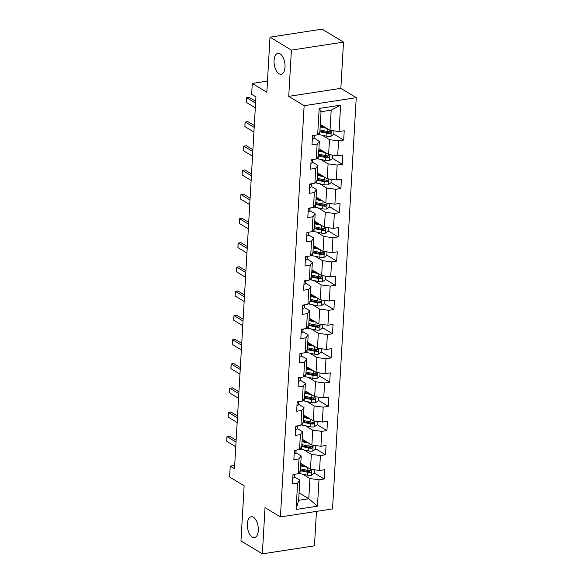 <?xml version="1.0" encoding="UTF-8"?>
<svg xmlns="http://www.w3.org/2000/svg" width="583" height="583" viewBox="0 0 583 583"><rect width="100%" height="100%" fill="white"/><g stroke="black" fill="none" stroke-linecap="round" stroke-linejoin="round"><path stroke-width="0.87" d="M278.973 73.735A10.56 5.327 81.3 0 1 274.061 62.527A10.56 5.327 81.3 0 1 277.938 53.366A10.56 5.327 81.3 0 1 280.117 53.876A10.56 5.327 81.3 0 1 285.021 65.085A10.56 5.327 81.3 0 1 281.144 74.245A10.56 5.327 81.3 0 1 278.973 73.735M252.25 537.125A10.56 5.327 81.3 0 1 247.345 525.917A10.56 5.327 81.3 0 1 251.222 516.757A10.56 5.327 81.3 0 1 253.401 517.267A10.56 5.327 81.3 0 1 258.305 528.475A10.56 5.327 81.3 0 1 254.428 537.635A10.56 5.327 81.3 0 1 252.25 537.125M343.511 42.107L322.122 29.15L270.009 37.152L291.405 50.109L288.738 96.355L304.137 105.691L356.249 97.682L340.851 88.354L343.511 42.107L291.405 50.109M304.137 105.691L280.423 516.932L332.536 508.93L356.249 97.682M280.423 516.932L265.025 507.604L262.357 553.85L314.47 545.848L316.452 511.4M262.357 553.85L240.968 540.893L244.146 485.799L229.6 476.989L230.227 466.123L234.504 468.717L255.944 96.887L251.667 94.293L252.286 83.435L266.832 92.245L270.009 37.152M320.315 124.456L330.022 130.337L331.188 110.165L321.044 111.717L319.885 131.896L317.669 134.833L312.532 135.62L311.992 144.934L317.137 144.147L316.278 159.042L311.133 159.829L310.601 169.143L315.738 168.356L314.878 183.251L309.741 184.039L309.201 193.352L314.346 192.565L313.486 207.461L308.341 208.248L307.809 217.561L312.947 216.774L312.087 231.67L306.95 232.457L306.41 241.77L311.555 240.983L310.695 255.879L305.55 256.666L305.018 265.979L310.156 265.192L309.296 280.088L304.158 280.875L303.619 290.188L308.757 289.401L307.904 304.297L302.759 305.084L302.227 314.397L307.365 313.61L306.505 328.506L301.367 329.293L300.828 338.606L305.966 337.819L305.113 352.715L299.968 353.502L299.429 362.815L304.574 362.028L303.714 376.924L298.576 377.711L298.037 387.025L303.175 386.238L302.315 401.133L297.177 401.92L296.638 411.234L301.783 410.447L300.923 425.342L295.778 426.137L295.246 435.443L300.383 434.656L299.524 449.551L294.386 450.346L293.847 459.652L298.992 458.865L298.132 473.76L292.987 474.555L292.455 483.861L297.592 483.074L296.069 509.455L317.48 506.168L308.779 498.749L309.945 478.577L302.701 474.19M317.669 134.833L319.192 108.453L340.603 105.166L339.08 131.547L344.225 130.752L343.686 140.066L333.811 134.083M317.48 506.168L319.003 479.787L324.141 478.993L324.68 469.687L319.535 470.474L320.395 455.578L325.54 454.784L326.072 445.478L320.934 446.265L321.794 431.369L326.932 430.575L327.471 421.269L322.333 422.056L323.186 407.16L328.331 406.366L328.863 397.059L323.725 397.846L324.585 382.951L329.723 382.156L330.262 372.85L325.125 373.637L325.977 358.742L331.122 357.947L331.661 348.641L326.516 349.428L327.376 334.533L332.514 333.738L333.053 324.432L327.916 325.219L328.776 310.324L333.913 309.529L334.453 300.223L329.308 301.01L330.167 286.115L335.312 285.32L335.844 276.014L330.707 276.801L331.567 261.905L336.704 261.111L337.244 251.805L332.099 252.592L332.959 237.696L338.104 236.902L338.636 227.596L333.498 228.383L334.358 213.487L339.495 212.693L340.035 203.38L334.89 204.174L335.75 189.271L340.895 188.484L341.427 179.17L336.289 179.965L337.149 165.062L342.287 164.275L342.826 154.961L337.688 155.756L338.541 140.853L343.686 140.066M316.278 159.042L318.486 156.106L319.346 141.203L314.062 138.003M322.239 135.256L329.49 139.65L328.63 154.546L318.916 148.665M319.346 141.203L317.137 144.147M338.541 140.853L329.49 139.65M337.688 155.756L328.63 154.546M314.878 183.251L317.094 180.315L317.954 165.412L312.663 162.212M320.847 159.465L328.091 163.859L327.231 178.755L317.524 172.874M317.954 165.412L315.738 168.356M337.149 165.062L328.091 163.859M336.289 179.965L327.231 178.755M313.486 207.461L315.695 204.524L316.554 189.621L311.271 186.422M319.448 183.674L326.699 188.069L325.839 202.964L316.124 197.083M316.554 189.621L314.346 192.565M335.75 189.271L326.699 188.069M334.89 204.174L325.839 202.964M312.087 231.67L314.303 228.733L315.163 213.83L309.872 210.631M318.056 207.883L325.299 212.278L324.44 227.173L314.733 221.292M315.163 213.83L312.947 216.774M334.358 213.487L325.299 212.278M333.498 228.383L324.44 227.173M310.695 255.879L312.903 252.942L313.763 238.039L308.473 234.84M316.656 232.092L323.908 236.487L323.048 251.382L313.333 245.501M313.763 238.039L311.555 240.983M332.959 237.696L323.908 236.487M332.099 252.592L323.048 251.382M309.296 280.088L311.511 277.151L312.364 262.248L307.081 259.049M315.265 256.301L322.508 260.696L321.648 275.591L311.934 269.71M312.364 262.248L310.156 265.192M331.567 261.905L322.508 260.696M330.707 276.801L321.648 275.591M307.904 304.297L310.112 301.36L310.972 286.464L305.681 283.258M313.865 280.51L321.109 284.905L320.256 299.8L310.542 293.919M310.972 286.464L308.757 289.401M330.167 286.115L321.109 284.905M329.308 301.01L320.256 299.8M306.505 328.506L308.713 325.569L309.573 310.673L304.29 307.467M312.473 304.72L319.717 309.114L318.857 324.01L309.143 318.129M309.573 310.673L307.365 313.61M328.776 310.324L319.717 309.114M327.916 325.219L318.857 324.01M305.113 352.715L307.321 349.778L308.181 334.882L302.89 331.676M311.074 328.936L318.318 333.323L317.458 348.219L307.751 342.338M308.181 334.882L305.966 337.819M327.376 334.533L318.318 333.323M326.516 349.428L317.458 348.219M303.714 376.924L305.922 373.987L306.782 359.092L301.498 355.885M309.675 353.145L316.926 357.532L316.066 372.428L306.352 366.547M306.782 359.092L304.574 362.028M325.977 358.742L316.926 357.532M325.125 373.637L316.066 372.428M302.315 401.133L304.53 398.196L305.39 383.301L300.099 380.094M308.283 377.354L315.527 381.741L314.667 396.637L304.96 390.756M305.39 383.301L303.175 386.238M324.585 382.951L315.527 381.741M323.725 397.846L314.667 396.637M300.923 425.342L303.131 422.405L303.991 407.51L298.707 404.303M306.884 401.563L314.135 405.95L313.275 420.846L303.561 414.965M303.991 407.51L301.783 410.447M323.186 407.16L314.135 405.95M322.333 422.056L313.275 420.846M299.524 449.551L301.739 446.614L302.599 431.719L297.308 428.512M305.492 425.772L312.736 430.159L311.876 445.055L302.169 439.174M302.599 431.719L300.383 434.656M321.794 431.369L312.736 430.159M320.934 446.265L311.876 445.055M298.132 473.76L300.34 470.824L301.2 455.928L295.916 452.721M304.093 449.981L311.344 454.368L310.484 469.264L300.77 463.383M301.2 455.928L298.992 458.865M320.395 455.578L311.344 454.368M319.535 470.474L310.484 469.264M296.069 509.455L298.642 500.309L299.808 480.137L294.517 476.93M299.072 492.868L308.779 498.749L298.642 500.309M299.808 480.137L297.592 483.074M319.003 479.787L309.945 478.577M267.48 81.103L252.286 83.435M234.694 465.438L230.227 466.123M340.603 105.166L331.188 110.165M321.044 111.717L319.192 108.453M339.08 131.547L330.022 130.337M324.141 478.993L314.266 473.017M325.54 454.784L315.665 448.808M326.932 430.575L317.057 424.599M328.331 406.366L318.456 400.39M329.723 382.156L319.848 376.181M331.122 357.947L321.248 351.972M332.514 333.738L322.647 327.763M333.913 309.529L324.039 303.554M335.312 285.32L325.438 279.337M336.704 261.111L326.83 255.128M338.104 236.902L328.229 230.919M339.495 212.693L329.621 206.71M340.895 188.484L331.02 182.501M342.287 164.275L332.412 158.292M288.738 96.355L340.851 88.354M292.783 478.147A4.373 1.472 3.3 0 0 294.495 477.12L294.779 474.416A12.622 4.241 3.3 0 0 294.779 474.351A12.622 4.241 3.3 0 0 294.787 474.292M292.979 474.73L293.592 475.028A4.373 1.472 3.3 0 0 294.634 474.3M235.765 446.738L226.751 441.28L226.896 436.951L229.556 436.237L236.144 440.223M226.751 441.28L227.02 436.623L236.035 442.089M305.193 466.065L301.367 465.256A10.479 3.52 -176.7 0 1 300.675 465.096M307.219 467.289L300.624 465.897M314.456 469.796L314.252 473.323L311.344 475.305A4.373 1.472 -176.7 0 1 307.27 475.152L299.997 473.615A12.622 4.241 -176.7 0 1 298.511 473.258M301.775 465.343A6.027 2.026 3.3 0 0 301.79 465.256L301.856 464.039M310.178 470.423L309.121 471.713A2.23 0.751 -176.7 0 1 308.363 471.603L301.09 470.066A10.479 3.52 -176.7 0 1 300.391 469.905M300.347 470.707L307.438 472.208A4.373 1.472 3.3 0 0 310.353 472.456C311.614 471.756 311.65 471.137 310.462 470.59A4.373 1.472 -176.7 0 1 307.547 470.343L300.456 468.841M310.987 470.721L310.462 470.59M294.175 453.938A4.373 1.472 3.3 0 0 295.894 452.904L296.171 450.207A12.622 4.241 3.3 0 0 296.179 450.142A12.622 4.241 3.3 0 0 296.179 450.076L296.171 450.207M294.379 450.521L294.991 450.819A4.373 1.472 3.3 0 0 296.033 450.091M237.164 422.529L228.15 417.071L228.157 415.067L228.412 412.414L230.948 412.021L237.543 416.014M228.15 417.071L228.412 412.414L237.434 417.88M295.574 429.729A4.373 1.472 3.3 0 0 297.286 428.694L297.57 425.998A12.622 4.241 3.3 0 0 297.578 425.933A12.622 4.241 3.3 0 0 297.578 425.867M295.77 426.311L296.383 426.61A4.373 1.472 3.3 0 0 297.425 425.882L297.286 428.694M238.564 398.32L229.542 392.862L229.687 388.533L232.347 387.812L238.935 391.805M229.542 392.862L229.811 388.205L238.826 393.663M306.585 441.856L302.759 441.047A10.479 3.52 -176.7 0 1 302.067 440.886M308.618 443.08L302.023 441.688M315.848 445.587L315.643 449.114L312.743 451.096A4.373 1.472 -176.7 0 1 308.669 450.943L301.396 449.406A12.622 4.241 -176.7 0 1 299.902 449.048M303.175 441.127A6.027 2.026 3.3 0 0 303.182 441.047L303.255 439.83M311.577 446.214L310.513 447.504A2.23 0.751 -176.7 0 1 309.755 447.394L302.482 445.857A10.479 3.52 -176.7 0 1 301.79 445.696M301.746 446.498L308.837 447.999A4.373 1.472 3.3 0 0 311.745 448.247C313.005 447.547 313.042 446.928 311.854 446.381A4.373 1.472 -176.7 0 1 308.946 446.133L301.848 444.632M312.386 446.512L311.854 446.381M307.984 417.647L304.158 416.838A10.479 3.52 -176.7 0 1 303.466 416.677M310.01 418.871L303.415 417.479M317.247 421.378L317.043 424.905L314.135 426.887A4.373 1.472 -176.7 0 1 310.061 426.734L302.788 425.196A12.622 4.241 -176.7 0 1 301.302 424.839M304.566 416.918A6.027 2.026 3.3 0 0 304.581 416.838L304.647 415.621M312.969 422.005L311.912 423.294A2.23 0.751 -176.7 0 1 311.154 423.185L303.881 421.647A10.479 3.52 -176.7 0 1 303.189 421.487M303.138 422.289L310.229 423.79A4.373 1.472 3.3 0 0 313.144 424.038C314.405 423.338 314.441 422.719 313.253 422.172A4.373 1.472 -176.7 0 1 310.338 421.924L303.247 420.423M313.778 422.303L313.253 422.172M296.973 405.52A4.373 1.472 3.3 0 0 298.685 404.485L298.962 401.789A12.622 4.241 3.3 0 0 298.97 401.723A12.622 4.241 3.3 0 0 298.97 401.658L298.962 401.789M297.17 402.102L297.782 402.401A4.373 1.472 3.3 0 0 298.824 401.672M239.956 374.111L230.941 368.653L230.948 366.649L231.211 363.996L233.739 363.603L240.334 367.596M230.941 368.653L231.211 363.996L240.225 369.454M298.365 381.311A4.373 1.472 3.3 0 0 300.085 380.276L300.362 377.58A12.622 4.241 3.3 0 0 300.369 377.514A12.622 4.241 3.3 0 0 300.369 377.449L300.362 377.58M298.562 377.893L299.174 378.192A4.373 1.472 3.3 0 0 300.223 377.463M241.355 349.902L232.333 344.444L232.479 340.115L235.138 339.393L241.726 343.387M232.333 344.444L232.602 339.787L241.624 345.245M299.764 357.102A4.373 1.472 3.3 0 0 301.477 356.067L301.754 353.371A12.622 4.241 3.3 0 0 301.761 353.305A12.622 4.241 3.3 0 0 301.761 353.24L301.754 353.371M299.961 353.684L300.573 353.983A4.373 1.472 3.3 0 0 301.615 353.254L301.477 356.067M242.747 325.693L233.732 320.235L233.739 318.231L234.002 315.578L236.538 315.184L243.126 319.178M233.732 320.235L234.002 315.578L243.016 321.036M309.384 393.438L305.558 392.621A10.479 3.52 -176.7 0 1 304.858 392.468M311.409 394.662L304.814 393.27M318.639 397.169L318.435 400.696L315.534 402.678A4.373 1.472 -176.7 0 1 311.46 402.525L304.188 400.987A12.622 4.241 -176.7 0 1 302.694 400.63M305.966 392.709A6.027 2.026 3.3 0 0 305.973 392.629L306.046 391.412M314.368 397.795L313.311 399.085A2.23 0.751 -176.7 0 1 312.546 398.976L305.281 397.438A10.479 3.52 -176.7 0 1 304.581 397.278M304.537 398.08L311.628 399.581A4.373 1.472 3.3 0 0 314.543 399.829C315.804 399.129 315.833 398.502 314.645 397.963A4.373 1.472 -176.7 0 1 311.737 397.715L304.647 396.214M315.177 398.094L314.645 397.963M310.775 369.221L306.95 368.412A10.479 3.52 -176.7 0 1 306.257 368.259M312.801 370.453L306.206 369.061M320.038 372.96L319.834 376.487L316.926 378.469A4.373 1.472 -176.7 0 1 312.852 378.316L305.579 376.778A12.622 4.241 -176.7 0 1 304.093 376.421M307.365 368.5A6.027 2.026 3.3 0 0 307.372 368.42L307.445 367.203M315.76 373.586L314.703 374.876A2.23 0.751 -176.7 0 1 313.946 374.767L306.673 373.229A10.479 3.52 -176.7 0 1 305.98 373.069M305.929 373.871L313.027 375.372A4.373 1.472 3.3 0 0 315.935 375.62C317.196 374.92 317.232 374.293 316.044 373.754A4.373 1.472 -176.7 0 1 313.129 373.506L306.039 372.005M316.569 373.885L316.044 373.754M312.175 345.012L308.349 344.203A10.479 3.52 -176.7 0 1 307.649 344.05M314.201 346.244L307.605 344.852M321.43 348.751L321.233 352.278L318.325 354.26A4.373 1.472 -176.7 0 1 314.252 354.107L306.979 352.569A12.622 4.241 -176.7 0 1 305.492 352.212M308.757 344.291A6.027 2.026 3.3 0 0 308.764 344.21L308.837 342.993M317.159 349.377L316.103 350.667A2.23 0.751 -176.7 0 1 315.337 350.558L308.072 349.02A10.479 3.52 -176.7 0 1 307.372 348.86M307.328 349.662L314.419 351.163A4.373 1.472 3.3 0 0 317.334 351.411C318.595 350.711 318.631 350.084 317.436 349.545A4.373 1.472 -176.7 0 1 314.529 349.297L307.438 347.796M317.968 349.676L317.436 349.545M313.567 320.803L309.741 319.994A10.479 3.52 -176.7 0 1 309.048 319.841M315.592 322.035L308.997 320.643M322.829 324.542L322.625 328.069L319.717 330.051A4.373 1.472 -176.7 0 1 315.643 329.898L308.371 328.36A12.622 4.241 -176.7 0 1 306.884 328.003M310.156 320.082A6.027 2.026 3.3 0 0 310.163 320.001L310.236 318.784M318.551 325.168L317.495 326.458A2.23 0.751 -176.7 0 1 316.737 326.349L309.464 324.811A10.479 3.52 -176.7 0 1 308.771 324.651M308.72 325.452L315.818 326.954A4.373 1.472 3.3 0 0 318.726 327.201C319.987 326.502 320.023 325.875 318.835 325.336A4.373 1.472 -176.7 0 1 315.92 325.088L308.83 323.587M319.367 325.467L318.835 325.336M314.966 296.594L311.14 295.785A10.479 3.52 -176.7 0 1 310.44 295.632M316.992 297.826L310.396 296.434M324.228 300.332L324.024 303.86L321.116 305.842A4.373 1.472 -176.7 0 1 317.043 305.689L309.77 304.151A12.622 4.241 -176.7 0 1 308.283 303.794M311.548 295.873A6.027 2.026 3.3 0 0 311.562 295.792L311.628 294.575M319.95 300.959L318.894 302.249A2.23 0.751 -176.7 0 1 318.136 302.14L310.863 300.602A10.479 3.52 -176.7 0 1 310.163 300.442M310.12 301.243L317.21 302.745A4.373 1.472 3.3 0 0 320.125 302.992C321.386 302.293 321.422 301.666 320.227 301.127A4.373 1.472 -176.7 0 1 317.32 300.879L310.229 299.378M320.759 301.258L320.227 301.127M316.358 272.385L312.532 271.576A10.479 3.52 -176.7 0 1 311.839 271.423M318.384 273.616L311.796 272.225M325.62 276.123L325.416 279.651L322.508 281.633A4.373 1.472 -176.7 0 1 318.435 281.48L311.169 279.942A12.622 4.241 -176.7 0 1 309.675 279.585M312.947 271.663A6.027 2.026 3.3 0 0 312.954 271.583L313.027 270.366M321.342 276.75L320.286 278.033A2.23 0.751 -176.7 0 1 319.528 277.931L312.255 276.393A10.479 3.52 -176.7 0 1 311.562 276.233M311.519 277.034L318.609 278.536A4.373 1.472 3.3 0 0 321.517 278.783C322.778 278.084 322.814 277.457 321.627 276.918A4.373 1.472 -176.7 0 1 318.712 276.67L311.621 275.169M322.159 277.049L321.627 276.918M317.757 248.176L313.931 247.367A10.479 3.52 -176.7 0 1 313.231 247.214M319.783 249.407L313.188 248.015M327.019 251.914L326.815 255.441L323.908 257.424A4.373 1.472 -176.7 0 1 319.834 257.271L312.561 255.733A12.622 4.241 -176.7 0 1 311.074 255.376M314.339 247.454A6.027 2.026 3.3 0 0 314.354 247.374L314.419 246.157M322.742 252.541L321.685 253.824A2.23 0.751 -176.7 0 1 320.927 253.722L313.654 252.177A10.479 3.52 -176.7 0 1 312.954 252.024M312.911 252.825L320.001 254.326A4.373 1.472 3.3 0 0 322.916 254.574C324.177 253.875 324.214 253.248 323.026 252.709A4.373 1.472 -176.7 0 1 320.111 252.461L313.02 250.96M323.55 252.84L323.026 252.709M319.149 223.967L315.323 223.158A10.479 3.52 -176.7 0 1 314.631 223.005M321.182 225.198L314.587 223.806M328.411 227.705L328.207 231.232L325.299 233.215A4.373 1.472 -176.7 0 1 321.226 233.062L313.96 231.524A12.622 4.241 -176.7 0 1 312.466 231.167M315.738 223.245A6.027 2.026 3.3 0 0 315.746 223.165L315.818 221.948M324.141 228.332L323.077 229.615A2.23 0.751 -176.7 0 1 322.319 229.513L315.046 227.968A10.479 3.52 -176.7 0 1 314.354 227.815M314.31 228.616L321.401 230.11A4.373 1.472 3.3 0 0 324.308 230.365C325.569 229.658 325.606 229.039 324.418 228.5A4.373 1.472 -176.7 0 1 321.51 228.252L314.412 226.751M324.95 228.631L324.418 228.5M320.548 199.758L316.722 198.949A10.479 3.52 -176.7 0 1 316.03 198.796M322.574 200.989L315.979 199.59M329.81 203.496L329.606 207.023L326.699 209.006A4.373 1.472 -176.7 0 1 322.625 208.852L315.352 207.315A12.622 4.241 -176.7 0 1 313.865 206.958M317.13 199.036A6.027 2.026 3.3 0 0 317.145 198.956L317.21 197.739M325.533 204.123L324.476 205.405A2.23 0.751 -176.7 0 1 323.718 205.296L316.445 203.759A10.479 3.52 -176.7 0 1 315.746 203.605M315.702 204.407L322.793 205.901A4.373 1.472 3.3 0 0 325.708 206.156C326.968 205.449 327.005 204.83 325.817 204.29A4.373 1.472 -176.7 0 1 322.902 204.043L315.811 202.541M326.342 204.422L325.817 204.29M301.156 332.893A4.373 1.472 3.3 0 0 302.876 331.858L303.153 329.162A12.622 4.241 3.3 0 0 303.16 329.096A12.622 4.241 3.3 0 0 303.16 329.031L303.153 329.162M301.353 329.475L301.965 329.774A4.373 1.472 3.3 0 0 303.014 329.045M244.146 301.484L235.124 296.026L235.27 291.697L237.93 290.975L244.517 294.969M235.124 296.026L235.394 291.369L244.415 296.827M302.555 308.684A4.373 1.472 3.3 0 0 304.268 307.649L304.552 304.953A12.622 4.241 3.3 0 0 304.552 304.887A12.622 4.241 3.3 0 0 304.559 304.822M302.752 305.266L303.364 305.565A4.373 1.472 3.3 0 0 304.406 304.836M245.538 277.275L236.523 271.816L236.53 269.812L236.793 267.16L239.329 266.766L245.917 270.76M236.523 271.816L236.793 267.16L245.807 272.618M303.947 284.475A4.373 1.472 3.3 0 0 305.667 283.44L305.944 280.744A12.622 4.241 3.3 0 0 305.951 280.678A12.622 4.241 3.3 0 0 305.951 280.612L305.944 280.744M304.144 281.057L304.756 281.356A4.373 1.472 3.3 0 0 305.805 280.627M246.937 253.066L237.915 247.607L238.061 243.279L240.721 242.557L247.309 246.551M237.915 247.607L238.185 242.951L247.207 248.409M305.346 260.266A4.373 1.472 3.3 0 0 307.059 259.231L307.343 256.535A12.622 4.241 3.3 0 0 307.343 256.469A12.622 4.241 3.3 0 0 307.35 256.403M305.543 256.848L306.155 257.147A4.373 1.472 3.3 0 0 307.197 256.418M248.329 228.857L239.314 223.398L239.46 219.07L242.12 218.348L248.708 222.342M239.314 223.398L239.584 218.742L248.598 224.2M306.738 236.057A4.373 1.472 3.3 0 0 308.458 235.022L308.735 232.326A12.622 4.241 3.3 0 0 308.742 232.26A12.622 4.241 3.3 0 0 308.742 232.194L308.735 232.326M306.935 232.639L307.554 232.938A4.373 1.472 3.3 0 0 308.596 232.209M249.728 204.648L240.713 199.189L240.852 194.86L243.512 194.139L250.107 198.133M240.713 199.189L240.976 194.533L249.998 199.991M308.137 211.848A4.373 1.472 3.3 0 0 309.85 210.813L310.134 208.116A12.622 4.241 3.3 0 0 310.134 208.051A12.622 4.241 3.3 0 0 310.141 207.985L310.134 208.116M308.334 208.43L308.946 208.729A4.373 1.472 3.3 0 0 309.988 208M251.12 180.439L242.105 174.98L242.251 170.651L244.911 169.93L251.499 173.923M242.105 174.98L242.375 170.323L251.39 175.782M309.529 187.639A4.373 1.472 3.3 0 0 311.249 186.604L311.526 183.907A12.622 4.241 3.3 0 0 311.533 183.842A12.622 4.241 3.3 0 0 311.533 183.776M309.733 184.221L310.345 184.519A4.373 1.472 3.3 0 0 311.388 183.791L311.249 186.604M252.519 156.229L243.505 150.764L243.512 148.767L243.767 146.114L246.303 145.721L252.898 149.714M243.505 150.764L243.767 146.114L252.789 151.573M321.94 175.549L318.114 174.74A10.479 3.52 -176.7 0 1 317.422 174.587M323.973 176.78L317.378 175.381M331.202 179.287L330.998 182.814L328.098 184.796A4.373 1.472 -176.7 0 1 324.024 184.643L316.751 183.106A12.622 4.241 -176.7 0 1 315.257 182.749M318.529 174.827A6.027 2.026 3.3 0 0 318.537 174.747L318.609 173.53M326.932 179.914L325.875 181.196A2.23 0.751 -176.7 0 1 325.11 181.087L317.837 179.549A10.479 3.52 -176.7 0 1 317.145 179.396M317.101 180.198L324.192 181.692A4.373 1.472 3.3 0 0 327.099 181.947C328.36 181.24 328.397 180.621 327.209 180.081A4.373 1.472 -176.7 0 1 324.301 179.834L317.203 178.332M327.741 180.213L327.209 180.081M310.928 163.429A4.373 1.472 3.3 0 0 312.641 162.395L312.925 159.698A12.622 4.241 3.3 0 0 312.933 159.633A12.622 4.241 3.3 0 0 312.933 159.567L312.925 159.698M311.125 160.012L311.737 160.31A4.373 1.472 3.3 0 0 312.779 159.582M253.918 132.02L244.896 126.555L245.042 122.233L247.702 121.512L254.29 125.505M244.896 126.555L245.166 121.905L254.181 127.364M323.339 151.34L319.513 150.531A10.479 3.52 -176.7 0 1 318.821 150.378M325.365 152.571L318.77 151.172M332.601 155.078L332.397 158.605L329.49 160.587A4.373 1.472 -176.7 0 1 325.416 160.434L318.143 158.897A12.622 4.241 -176.7 0 1 316.656 158.54M319.929 150.618A6.027 2.026 3.3 0 0 319.936 150.538L320.001 149.321M328.324 155.705L327.267 156.987A2.23 0.751 -176.7 0 1 326.509 156.878L319.236 155.34A10.479 3.52 -176.7 0 1 318.544 155.187M318.493 155.989L325.584 157.483A4.373 1.472 3.3 0 0 328.499 157.738C329.759 157.031 329.796 156.412 328.608 155.872A4.373 1.472 -176.7 0 1 325.693 155.625L318.602 154.123M329.133 156.004L328.608 155.872M312.328 139.22A4.373 1.472 3.3 0 0 314.04 138.186L314.317 135.489A12.622 4.241 3.3 0 0 314.324 135.424A12.622 4.241 3.3 0 0 314.324 135.358M312.524 135.803L313.137 136.101A4.373 1.472 3.3 0 0 314.179 135.373M255.31 107.811L246.296 102.346L246.303 100.349L246.565 97.696L249.094 97.303L255.689 101.296M246.296 102.346L246.565 97.696L255.58 103.155M324.738 127.13L320.912 126.322A10.479 3.52 -176.7 0 1 320.213 126.168M326.764 128.362L320.169 126.963M333.993 130.869L333.789 134.396L330.889 136.378A4.373 1.472 -176.7 0 1 326.815 136.225L319.542 134.688A12.622 4.241 -176.7 0 1 318.048 134.33M321.32 126.409A6.027 2.026 3.3 0 0 321.328 126.329L321.401 125.112M329.723 131.496L328.666 132.778A2.23 0.751 -176.7 0 1 327.901 132.669L320.635 131.131A10.479 3.52 -176.7 0 1 319.936 130.978M319.892 131.78L326.983 133.274A4.373 1.472 3.3 0 0 329.898 133.529C331.159 132.822 331.195 132.203 330 131.663A4.373 1.472 -176.7 0 1 327.092 131.415L320.001 129.914M330.532 131.794L330 131.663M294.663 474.292L294.495 477.12M292.987 474.664L293.592 475.028M311.417 475.254L311.752 469.439M299.997 473.615L300.143 471.086M307.547 470.343L307.707 467.588M307.27 475.152L307.438 472.208M309.121 471.713L310.353 472.456M296.055 450.083L295.894 452.904M294.379 450.455L294.991 450.819M295.778 426.246L296.383 426.61M312.816 451.045L313.151 445.23M301.396 449.406L301.542 446.877M308.946 446.133L309.099 443.379M308.669 450.943L308.837 447.999M310.513 447.504L311.745 448.247M314.208 426.836L314.543 421.021M302.788 425.196L302.934 422.668M310.338 421.924L310.499 419.17M310.061 426.734L310.229 423.79M311.912 423.294L313.144 424.038M298.846 401.665L298.685 404.485M297.17 402.037L297.782 402.401M300.245 377.456L300.085 380.276M298.569 377.828L299.174 378.192M299.961 353.619L300.573 353.983M315.607 402.627L315.942 396.804M304.188 400.987L304.333 398.459M311.737 397.715L311.898 394.961M311.46 402.525L311.628 399.581M313.311 399.085L314.543 399.829M316.999 378.418L317.334 372.595M305.579 376.778L305.725 374.25M313.129 373.506L313.29 370.752M312.852 378.316L313.027 375.372M314.703 374.876L315.935 375.62M318.398 354.209L318.733 348.386M306.979 352.569L307.124 350.04M314.529 349.297L314.689 346.535M314.252 354.107L314.419 351.163M316.103 350.667L317.334 351.411M319.79 330L320.125 324.177M308.371 328.36L308.524 325.831M315.92 325.088L316.081 322.326M315.643 329.898L315.818 326.954M317.495 326.458L318.726 327.201M321.189 305.791L321.524 299.968M309.77 304.151L309.916 301.622M317.32 300.879L317.48 298.117M317.043 305.689L317.21 302.745M318.894 302.249L320.125 302.992M322.581 281.582L322.916 275.759M311.169 279.942L311.315 277.413M318.712 276.67L318.872 273.908M318.435 281.48L318.609 278.536M320.286 278.033L321.517 278.783M323.98 257.373L324.316 251.55M312.561 255.733L312.707 253.204M320.111 252.461L320.271 249.699M319.834 257.271L320.001 254.326M321.685 253.824L322.916 254.574M325.372 233.164L325.715 227.341M313.96 231.524L314.106 228.995M321.51 228.252L321.663 225.49M321.226 233.062L321.401 230.11M323.077 229.615L324.308 230.365M326.772 208.954L327.107 203.132M315.352 207.315L315.498 204.786M322.902 204.043L323.062 201.281M322.625 208.852L322.793 205.901M324.476 205.405L325.708 206.156M303.036 329.038L302.876 331.858M301.36 329.402L301.965 329.774M304.435 304.829L304.268 307.649M302.752 305.193L303.364 305.565M305.827 280.62L305.667 283.44M304.151 280.984L304.756 281.356M307.226 256.411L307.059 259.231M305.543 256.775L306.155 257.147M308.618 232.202L308.458 235.022M306.942 232.566L307.554 232.938M310.018 207.993L309.85 210.813M308.341 208.357L308.946 208.729M309.733 184.148L310.345 184.519M328.171 184.745L328.506 178.923M316.751 183.106L316.897 180.577M324.301 179.834L324.454 177.072M324.024 184.643L324.192 181.692M325.875 181.196L327.099 181.947M312.809 159.574L312.641 162.395M311.133 159.939L311.737 160.31M329.563 160.536L329.898 154.714M318.143 158.897L318.289 156.368M325.693 155.625L325.853 152.863M325.416 160.434L325.584 157.483M327.267 156.987L328.499 157.738M314.201 135.365L314.04 138.186M312.524 135.73L313.137 136.101M330.962 136.327L331.297 130.505M319.542 134.688L319.688 132.159M327.092 131.415L327.252 128.654M326.815 136.225L326.983 133.274M328.666 132.778L329.898 133.529"/></g></svg>
